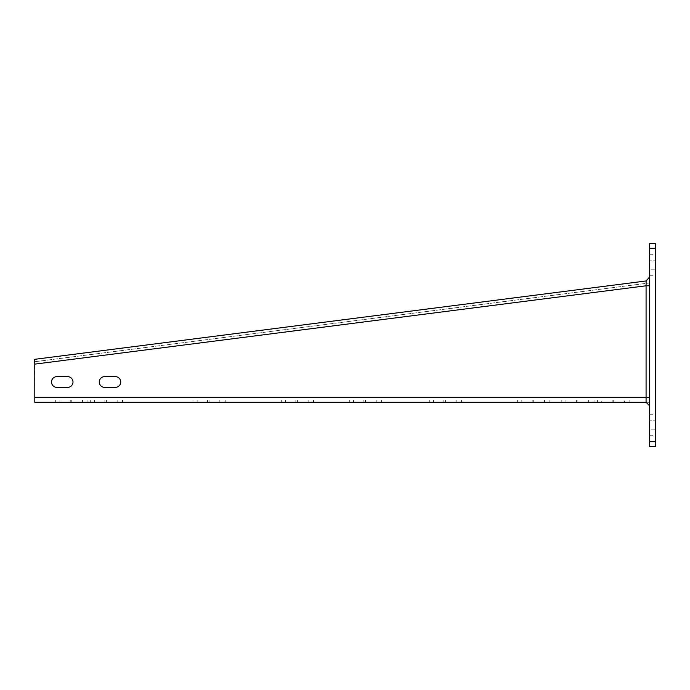 <?xml version="1.0" encoding="UTF-8"?>
<svg xmlns="http://www.w3.org/2000/svg" width="690" height="690" viewBox="0 0 690 690"><rect width="100%" height="100%" fill="white"/><g stroke="black" fill="none" stroke-linecap="round" stroke-linejoin="round"><path stroke-width="0.52" stroke-dasharray="3.45 2.59" d="M649.532 441.686L649.532 446.456L655.5 446.456L655.5 243.544L649.532 243.544L649.532 441.686L655.5 441.686M649.532 429.154L649.532 420.797L649.532 429.154L655.5 429.154L655.5 435.718L655.5 414.233L655.5 429.154L649.532 429.154M649.532 420.797L649.532 414.233L649.532 420.797L655.5 420.797L649.532 420.797M649.532 269.204L649.532 260.846L649.532 269.204L655.5 269.204L655.5 275.767L655.5 254.282L655.5 269.204L649.532 269.204M649.532 260.846L649.532 254.282L649.532 260.846L655.5 260.846L649.532 260.846M649.532 399.907L649.532 397.518L649.532 402.296L649.532 399.907L649.532 402.296L34.802 402.296L34.802 399.907L649.532 399.907L34.802 399.907L34.5 359.343L646.099 280.959M565.973 399.907L594.03 399.907L565.973 399.907L565.973 402.296L576.348 402.296L565.973 402.296L565.973 399.907M521.812 399.907L549.861 399.907L521.812 399.907L521.812 402.296L532.18 402.296L521.812 402.296L521.812 399.907M433.484 399.907L461.532 399.907L433.484 399.907L433.484 402.296L443.851 402.296L433.484 402.296L433.484 399.907M353.504 399.907L381.561 399.907L353.504 399.907L353.504 402.296L363.872 402.296L353.504 402.296L353.504 399.907M285.47 399.907L313.519 399.907L285.47 399.907L285.47 402.296L295.838 402.296L285.47 402.296L285.47 399.907M197.142 399.907L225.19 399.907L197.142 399.907L197.142 402.296L207.509 402.296L197.142 402.296L197.142 399.907M94.487 399.907L122.535 399.907L94.487 399.907L94.487 402.296L104.854 402.296L94.487 402.296L94.487 399.907M59.866 399.907L87.923 399.907L59.866 399.907L59.866 402.296L70.242 402.296L59.866 402.296L59.866 399.907M612.151 399.907L629.841 399.907L612.151 399.907L612.151 402.296L601.784 402.296L613.721 402.296L612.151 402.296L612.151 399.907M34.802 397.518L649.532 397.518L649.532 285.341L649.532 405.755M67.629 387.375L56.882 387.375A5.373 5.373 0 0 1 51.517 382.001A5.373 5.373 0 0 1 56.882 376.628L67.629 376.628A5.373 5.373 0 0 1 73.002 382.001A5.373 5.373 0 0 1 67.629 387.375M115.377 387.375L104.63 387.375A5.373 5.373 0 0 1 99.257 382.001A5.373 5.373 0 0 1 104.63 376.628L115.377 376.628A5.373 5.373 0 0 1 120.75 382.001A5.373 5.373 0 0 1 115.377 387.375M649.532 402.296L646.073 402.296M577.909 402.296L588.656 402.296L577.909 402.296L577.909 399.907L577.909 402.296M588.656 402.296L594.03 402.296L588.656 402.296L588.656 399.907L588.656 402.296M533.75 402.296L544.488 402.296L533.75 402.296L533.75 399.907L533.75 402.296M544.488 402.296L549.861 402.296L544.488 402.296L544.488 399.907L544.488 402.296M445.421 402.296L456.159 402.296L445.421 402.296L445.421 399.907L445.421 402.296M456.159 402.296L461.532 402.296L456.159 402.296L456.159 399.907L456.159 402.296M365.441 402.296L376.188 402.296L365.441 402.296L365.441 399.907L365.441 402.296M376.188 402.296L381.561 402.296L376.188 402.296L376.188 399.907L376.188 402.296M297.407 402.296L308.145 402.296L297.407 402.296L297.407 399.907L297.407 402.296M308.145 402.296L313.519 402.296L308.145 402.296L308.145 399.907L308.145 402.296M209.079 402.296L219.817 402.296L209.079 402.296L209.079 399.907L209.079 402.296M219.817 402.296L225.19 402.296L219.817 402.296L219.817 399.907L219.817 402.296M106.424 402.296L117.162 402.296L106.424 402.296L106.424 399.907L106.424 402.296M117.162 402.296L122.535 402.296L117.162 402.296L117.162 399.907L117.162 402.296M71.803 402.296L82.55 402.296L71.803 402.296L71.803 399.907L71.803 402.296M82.55 402.296L87.923 402.296L82.55 402.296L82.55 399.907L82.55 402.296M624.467 402.296L613.721 402.296L629.841 402.296L624.467 402.296L624.467 399.907L624.467 402.296M601.784 402.296L597.609 402.296L601.784 402.296L601.784 399.907L601.784 402.296M34.802 399.907L34.802 402.296M649.23 280.563L649.532 285.341L649.532 282.935L34.802 361.715L34.5 359.343M649.532 282.935L34.802 361.715M576.348 399.907L576.348 402.296L576.348 399.907M532.18 399.907L532.18 402.296L532.18 399.907M443.851 399.907L443.851 402.296L443.851 399.907M363.872 399.907L363.872 402.296L363.872 399.907M295.838 399.907L295.838 402.296L295.838 399.907M207.509 399.907L207.509 402.296L207.509 399.907M104.854 399.907L104.854 402.296L104.854 399.907M70.242 399.907L70.242 402.296L70.242 399.907M613.721 399.907L613.721 402.296L613.721 399.907M655.5 248.314L649.532 248.314M646.073 285.781L34.802 364.122M649.532 397.518L646.073 397.518M649.532 435.718L655.5 435.718M649.532 414.233L655.5 414.233M649.532 275.767L655.5 275.767M649.532 254.282L655.5 254.282M561.798 399.907L561.798 402.296M594.03 399.907L594.03 402.296M517.638 399.907L517.638 402.296M549.861 399.907L549.861 402.296M429.301 399.907L429.301 402.296M461.532 399.907L461.532 402.296M349.33 399.907L349.33 402.296M381.561 399.907L381.561 402.296M281.296 399.907L281.296 402.296M313.519 399.907L313.519 402.296M192.959 399.907L192.959 402.296M225.19 399.907L225.19 402.296M90.304 399.907L90.304 402.296M122.535 399.907L122.535 402.296M55.692 399.907L55.692 402.296M87.923 399.907L87.923 402.296M629.841 399.907L629.841 402.296M597.609 399.907L597.609 402.296"/><path stroke-width="1.03" d="M649.532 248.314L649.532 243.544L655.5 243.544L655.5 446.456L649.532 446.456L649.532 248.314L655.5 248.314M34.802 364.122L34.5 359.343L646.099 280.959L649.532 277.061L646.099 280.959L646.073 285.781L34.802 364.122L34.802 402.296L646.073 402.296L649.532 405.755L646.073 402.296L646.073 285.781L649.532 285.781L649.532 397.518L34.802 397.518M67.629 387.375L56.882 387.375A5.373 5.373 0 0 1 51.517 382.001A5.373 5.373 0 0 1 56.882 376.628L67.629 376.628A5.373 5.373 0 0 1 73.002 382.001A5.373 5.373 0 0 1 67.629 387.375M115.377 387.375L104.63 387.375A5.373 5.373 0 0 1 99.257 382.001A5.373 5.373 0 0 1 104.63 376.628L115.377 376.628A5.373 5.373 0 0 1 120.75 382.001A5.373 5.373 0 0 1 115.377 387.375M646.099 280.959L649.532 277.061L649.532 285.781M655.5 441.686L649.532 441.686"/></g></svg>
